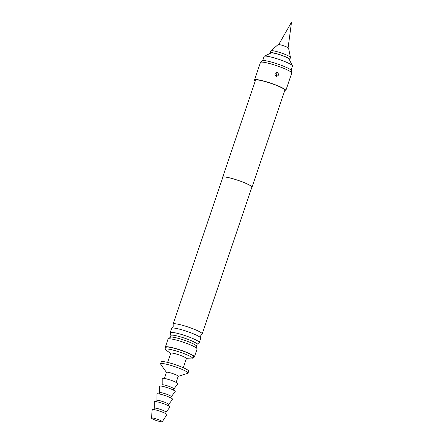 <?xml version="1.0" encoding="UTF-8"?>
<svg xmlns="http://www.w3.org/2000/svg" width="444" height="444" viewBox="0 0 444 444"><rect width="100%" height="100%" fill="white"/><g stroke="black" fill="none" stroke-linecap="round" stroke-linejoin="round"><path stroke-width="0.67" d="M222.716 177.6A15.496 2.037 18.7 0 1 222.66 177.278A15.496 2.037 18.7 0 1 240.404 181.163A15.496 2.037 18.7 0 1 252.014 187.213A15.496 2.037 18.7 0 1 251.776 187.435M222.66 177.278L255.494 80.281A15.496 2.037 18.7 0 1 273.232 84.166A15.496 2.037 18.7 0 1 284.848 90.215L252.014 187.213M255.25 80.997A16.528 2.17 18.7 0 1 254.517 79.948A16.528 2.17 18.7 0 1 273.437 84.094A16.528 2.17 18.7 0 1 285.825 90.548A16.528 2.17 18.7 0 1 284.604 90.931M277.411 72.355C274.647 72.899 274.187 74.259 276.029 76.435C278.743 75.907 279.204 74.548 277.411 72.355L277.167 72.366C274.614 73.055 274.237 74.392 276.024 76.385L276.218 76.44C278.771 75.752 279.154 74.414 277.361 72.422M254.517 79.948L260.428 62.487A16.528 2.17 18.7 0 1 260.5 62.371A16.528 2.17 18.7 0 1 279.348 66.633A16.528 2.17 18.7 0 1 291.747 72.949A16.528 2.17 18.7 0 1 291.736 73.088L285.825 90.548M260.5 62.371L262.065 60.75A15.562 2.042 18.7 0 1 279.814 64.763A15.562 2.042 18.7 0 1 291.492 70.707L291.747 72.949M276.323 75.136L276.712 73.798L276.218 76.44M173.138 324.076L222.81 177.328A15.34 2.015 18.7 0 1 240.371 181.174A15.34 2.015 18.7 0 1 251.87 187.163L202.198 333.91A15.34 2.015 -161.3 0 0 190.698 327.922A15.34 2.015 -161.3 0 0 173.138 324.076A15.34 2.015 -161.3 0 0 173.154 324.314L173.193 326.484L171.85 328.177A15.34 2.015 18.7 0 1 189.249 332.206A15.34 2.015 18.7 0 1 200.732 337.956A15.34 2.015 18.7 0 1 200.749 338.195L199.278 342.529A15.34 2.015 -161.3 0 0 187.784 336.541A15.34 2.015 -161.3 0 0 170.219 332.695A15.34 2.015 -161.3 0 0 170.313 333.078L170.896 335.509A13.808 1.815 18.7 0 1 170.907 335.453A13.808 1.815 18.7 0 1 186.713 338.911A13.808 1.815 18.7 0 1 197.064 344.305L196.426 346.192M200.732 337.956L200.688 335.786L202.037 334.093A15.34 2.015 -161.3 0 0 202.198 333.91M197.036 344.355L198.973 342.779A15.34 2.015 -161.3 0 0 199.278 342.529M170.219 332.695L171.689 328.36A15.34 2.015 18.7 0 1 171.85 328.177M196.415 346.22A13.808 1.815 -161.3 0 0 196.426 346.159A13.808 1.815 -161.3 0 0 186.064 340.826A13.808 1.815 -161.3 0 0 170.285 337.312L168.348 338.889A15.34 2.015 18.7 0 1 185.603 342.984A15.34 2.015 18.7 0 1 197.003 348.59A15.34 2.015 18.7 0 1 197.097 348.973L194.417 356.909A15.34 2.015 18.7 0 1 193.368 357.265M262.726 60.523L264.108 56.438A14.979 1.965 18.7 0 1 264.319 56.233A14.979 1.965 18.7 0 1 281.257 60.195A14.979 1.965 18.7 0 1 292.441 65.756A14.979 1.965 18.7 0 1 292.485 66.045L291.103 70.124M264.319 56.233L271.101 52.953A9.557 1.254 18.7 0 1 281.907 55.483A9.557 1.254 18.7 0 1 289.044 59.03L292.441 65.756M165.973 347.991A15.34 2.015 18.7 0 1 165.357 347.069A15.34 2.015 18.7 0 1 182.917 350.915A15.34 2.015 18.7 0 1 194.417 356.909M165.357 347.069L168.037 339.138A15.34 2.015 18.7 0 1 168.348 338.889M170.674 353.435L166.417 350.388A14.463 1.898 18.7 0 1 165.529 349.295L166.184 347.352A14.463 1.898 18.7 0 1 182.745 350.976A14.463 1.898 18.7 0 1 193.584 356.626L192.924 358.563A14.463 1.898 18.7 0 1 191.553 358.896L186.325 358.73M165.529 349.295A14.463 1.898 18.7 0 1 182.084 352.919A14.463 1.898 18.7 0 1 192.924 358.563M167.632 362.415L170.746 353.219A8.264 1.088 18.7 0 1 180.203 355.289A8.264 1.088 18.7 0 1 186.397 358.519L183.289 367.71M289.371 59.679A10.329 1.354 -161.3 0 0 289.804 59.463A10.329 1.354 -161.3 0 0 282.062 55.428A10.329 1.354 -161.3 0 0 270.235 52.836A10.329 1.354 -161.3 0 0 270.446 53.274M289.804 59.463L290.459 57.52A10.329 1.354 -161.3 0 0 290.465 57.415A10.329 1.354 -161.3 0 0 282.717 53.485A10.329 1.354 -161.3 0 0 270.957 50.81A10.329 1.354 -161.3 0 0 270.896 50.899L270.235 52.836M290.465 57.415L288.572 48.174A5.561 0.733 -161.3 0 0 284.404 46.059A5.561 0.733 -161.3 0 0 278.072 44.622L270.957 50.81M166.439 372.377L160.711 364.235A14.463 1.898 18.7 0 1 160.606 363.841L161.261 361.904A14.463 1.898 18.7 0 1 177.816 365.529A14.463 1.898 18.7 0 1 188.656 371.173L188.001 373.115A14.463 1.898 18.7 0 1 187.679 373.36L178.183 376.357M160.606 363.841A14.463 1.898 18.7 0 1 177.162 367.466A14.463 1.898 18.7 0 1 188.001 373.115M164.397 378.421L166.461 372.311A6.199 0.816 18.7 0 1 173.56 373.865A6.199 0.816 18.7 0 1 178.205 376.284L176.135 382.395M161.766 386.18L162.193 384.92A6.199 0.816 18.7 0 0 162.188 384.959L162.199 378.488A8.264 1.088 18.7 0 1 162.371 378.305A8.264 1.088 18.7 0 1 171.201 380.341A8.264 1.088 18.7 0 1 177.839 383.783L173.931 388.911M162.193 384.92A6.199 0.816 18.7 0 1 162.315 384.82A6.199 0.816 18.7 0 1 168.809 386.302A6.199 0.816 18.7 0 1 173.937 388.894A6.199 0.816 18.7 0 1 173.92 388.927M159.562 392.718A6.199 0.816 18.7 0 1 159.568 392.679L159.574 386.247A8.264 1.088 18.7 0 1 159.746 386.064A8.264 1.088 18.7 0 1 168.576 388.1A8.264 1.088 18.7 0 1 175.214 391.541L171.301 396.67A6.199 0.816 18.7 0 1 171.29 396.686M159.141 393.939L159.568 392.679A6.199 0.816 18.7 0 1 159.69 392.579A6.199 0.816 18.7 0 1 166.184 394.061A6.199 0.816 18.7 0 1 171.306 396.653L170.885 397.913M156.937 400.455L156.948 394.006A8.264 1.088 18.7 0 1 157.121 393.822A8.264 1.088 18.7 0 1 165.945 395.865A8.264 1.088 18.7 0 1 172.588 399.3L168.676 404.434M156.937 400.477A6.199 0.816 18.7 0 1 156.943 400.438A6.199 0.816 18.7 0 1 157.065 400.338A6.199 0.816 18.7 0 1 163.559 401.826A6.199 0.816 18.7 0 1 168.681 404.412A6.199 0.816 18.7 0 1 168.665 404.445M153.852 409.562L154.312 408.203A6.199 0.816 18.7 0 0 154.307 408.236L154.318 401.764A8.264 1.088 18.7 0 1 154.49 401.587A8.264 1.088 18.7 0 1 163.32 403.624A8.264 1.088 18.7 0 1 169.958 407.059L166.05 412.193M154.312 408.203A6.199 0.816 18.7 0 1 154.44 408.103A6.199 0.816 18.7 0 1 160.933 409.584A6.199 0.816 18.7 0 1 166.056 412.176A6.199 0.816 18.7 0 1 166.039 412.204M151.515 418.087L152.181 409.679A7.748 1.016 18.7 0 1 152.342 409.518A7.748 1.016 18.7 0 1 160.584 411.416A7.748 1.016 18.7 0 1 166.85 414.641L162.271 421.733A5.683 0.744 18.7 0 1 162.171 421.8A5.683 0.744 18.7 0 1 156.305 420.474A5.683 0.744 18.7 0 1 151.515 418.087A5.683 0.744 18.7 0 1 151.632 417.976A5.683 0.744 18.7 0 1 157.676 419.364A5.683 0.744 18.7 0 1 162.271 421.733M277.167 72.366L276.712 73.798M170.907 335.453L170.268 337.335M197.003 348.59L196.426 346.159M288.106 47.724L291.514 22.2L278.715 44.544M173.51 390.154L173.937 388.894M168.254 405.677L168.681 404.412M165.595 413.536L166.056 412.176M156.516 401.698L156.943 400.438"/></g></svg>
